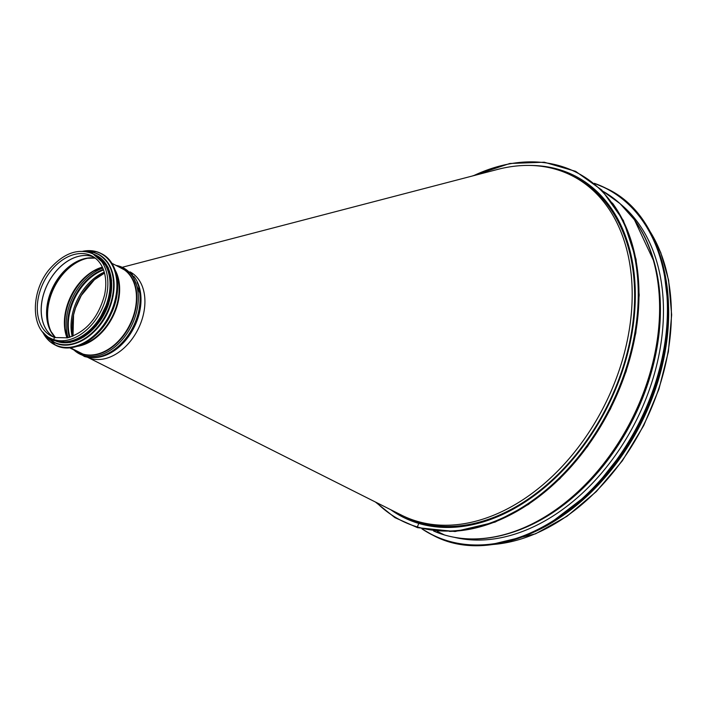 <?xml version="1.0" encoding="UTF-8"?>
<svg xmlns="http://www.w3.org/2000/svg" width="707" height="707" viewBox="0 0 707 707"><rect width="100%" height="100%" fill="white"/><g stroke="black" fill="none" stroke-linecap="round" stroke-linejoin="round"><path stroke-width="1.06" d="M375.408 502.014L394.939 517.657L417.581 527.678L417.377 526.945L417.581 527.678L455.105 531.523L495.041 522.128L528.421 504.453L559.803 478.78L587.605 446.426L610.433 409.008L626.102 371.529L635.832 332.962L639.19 294.996L636.044 259.257L623.38 220.496L601.816 190.068L575.604 171.333L544.257 162.212L509.835 163.485L472.232 176.034M628.877 212.772A189.688 132.138 116.5 0 1 653.975 261.519L634.409 219.683L620.039 203.616L603.062 191.341A189.927 132.306 116.5 0 1 635.955 410.687A189.927 132.306 116.5 0 1 444.367 534.925L437.297 531.399L444.367 534.925A1.52 1.087 106.5 0 0 444.5 534.978A1.52 1.087 -73.5 0 1 444.367 534.925A189.927 132.306 116.5 0 1 433.568 531.001L444.491 534.978A1.52 1.087 106.5 0 0 444.632 535.005A1.52 1.087 -73.5 0 1 444.491 534.978C468.22 541.792 493.468 539.962 520.246 529.49A189.688 132.138 116.5 0 1 466.205 538.734M530.798 165.465A191.067 133.102 116.5 0 1 574.155 175.495A191.067 133.102 116.5 0 1 612.951 395.275A191.067 133.102 116.5 0 1 418.774 523.419L417.377 526.945L418.774 523.419A191.067 133.102 116.5 0 1 403.52 517.418A191.067 133.102 116.5 0 1 390.83 509.774M668.61 307.271A189.927 132.306 116.5 0 1 565.538 513.724M662.061 365.148A189.547 132.041 116.5 0 1 608.002 473.549M620.843 204.35A188.539 131.334 116.5 0 1 636.441 420.117A188.539 131.334 116.5 0 1 454.645 537.382M137.114 282.438A47.236 32.902 116.5 0 1 133.888 327.085A47.236 32.902 116.5 0 1 100.155 356.505M104.495 273.026A47.236 32.902 -63.5 0 0 73.024 336.099L73.546 314.951L75.508 307.987L81.287 295.491L94.402 279.751L104.521 273.105M93.236 357.556A47.687 33.22 -63.5 0 0 134.171 327.226A47.687 33.22 -63.5 0 0 133.8 276.287M129.973 271.842A47.687 33.22 116.5 0 1 139.235 326.767A47.687 33.22 116.5 0 1 90.867 358.52A47.687 33.22 116.5 0 1 87.385 357.176M571.389 175.398L573.837 176.617A189.927 132.306 116.5 0 1 612.403 395.08A189.927 132.306 116.5 0 1 419.384 522.455A189.927 132.306 116.5 0 1 404.227 516.499L401.779 515.279A189.927 132.306 -63.5 0 0 416.944 521.236A189.927 132.306 -63.5 0 0 609.955 393.861A189.927 132.306 -63.5 0 0 571.389 175.398A189.927 132.306 -63.5 0 0 497.498 169.45L122.841 267.122M86.996 356.991L401.532 515.147A189.927 132.306 -63.5 0 0 401.779 515.279M73.935 349.956A48.297 33.644 -63.5 0 0 83.612 355.568A2.289 1.626 106.5 0 0 84.513 356.505L84.513 356.505A2.289 1.626 -73.5 0 1 83.612 355.568L83.161 354.331L83.612 355.568A48.297 33.644 -63.5 0 0 134.586 318.477A48.297 33.644 -63.5 0 0 116.116 265.434M69.648 347.817L79.149 352.563A47.236 32.902 -63.5 0 0 82.922 354.048A0.76 0.539 -73.5 0 1 83.161 354.331A0.76 0.539 106.5 0 0 82.922 354.048L70.329 347.756L82.922 354.048A47.236 32.902 -63.5 0 0 130.928 322.365A47.236 32.902 -63.5 0 0 121.339 268.033L111.83 263.296M55.217 337.601A1.184 0.84 106.5 0 0 54.351 339.784A1.184 0.84 -73.5 0 1 55.217 337.601M50.577 338.3L52.751 339.387A47.236 32.902 -63.5 0 0 56.525 340.871L54.351 339.784L56.525 340.871A47.236 32.902 -63.5 0 0 104.53 309.189A47.236 32.902 -63.5 0 0 94.932 254.865L92.758 253.778C78.769 248.069 64.85 252.646 51.001 267.52C30.878 288.986 29.588 329.091 50.577 338.3A47.236 32.902 -63.5 0 0 54.351 339.784A47.236 32.902 -63.5 0 0 102.347 308.102A47.236 32.902 -63.5 0 0 92.758 253.778M104.256 272.151A46.777 32.584 -63.5 0 0 72.176 336.435M99.873 321.234A46.856 32.637 -63.5 0 0 108.754 303.444M60.882 341.728A46.856 32.637 -63.5 0 0 104.053 312.194A46.856 32.637 -63.5 0 0 101.693 259.946M648.805 229.545A189.927 132.306 116.5 0 1 644.148 423.97A189.927 132.306 116.5 0 1 491.586 544.576M473.504 175.707A194.876 135.753 116.5 0 1 635.337 330.019A194.876 135.753 116.5 0 1 417.377 526.945A194.876 135.753 116.5 0 1 376.637 502.633M612.403 203.042A194.876 135.753 116.5 0 1 611.29 406.94A194.876 135.753 116.5 0 1 449.36 531.408M653.975 261.519A189.688 132.138 116.5 0 1 520.246 529.49L521.404 529.03A188.522 131.325 116.5 0 0 654.302 262.712L653.975 261.519M651.2 252.514A188.398 131.246 116.5 0 1 511.391 532.68M594.667 183.581A193.718 134.94 116.5 0 1 639.667 421.726A193.718 134.94 116.5 0 1 422.318 528.951M605.864 188.195A193.868 135.046 116.5 0 1 606.129 188.327L594.348 183.325A193.868 135.046 116.5 0 1 605.59 188.053A193.868 135.046 116.5 0 1 639.862 421.823A193.868 135.046 116.5 0 1 432.454 534.987A193.868 135.046 116.5 0 1 421.92 528.854L433.002 535.261A193.868 135.046 116.5 0 1 432.728 535.119M606.129 188.327A193.868 135.046 116.5 0 1 640.401 422.097A193.868 135.046 116.5 0 1 433.002 535.261C495.024 568.976 591.671 518.213 637.467 427.921C688.724 335.251 673.524 218.763 606.129 188.327M664.553 349.885A193.718 134.949 116.5 0 1 597.221 484.816M665.985 341.207A191.809 133.614 116.5 0 1 591.14 491.179M668.035 300.493A191.959 133.72 116.5 0 1 559.873 517.268M664.032 269.667A191.959 133.72 116.5 0 1 532.822 532.618M667.258 335.321A191.827 133.632 116.5 0 1 587.208 495.731M51.629 336.187L55.119 337.557L67.51 337.831C85.945 332.193 98.3 317.885 104.574 294.916C106.757 284.205 106.006 274.917 102.321 267.052C99.793 261.899 96.258 258.179 91.707 255.89A44.877 31.258 -63.5 0 0 43.701 282.084A44.877 31.258 -63.5 0 0 51.629 336.187A44.877 31.258 -63.5 0 0 55.022 337.539M93.589 256.95A44.877 31.258 -63.5 0 0 47.599 284.028A44.877 31.258 -63.5 0 0 53.617 337.053A44.877 31.258 -63.5 0 0 53.626 337.062L53.599 337.045A44.877 31.258 -63.5 0 1 47.643 284.046A44.877 31.258 -63.5 0 1 93.571 256.95A44.877 31.258 -63.5 0 0 93.571 256.95L93.607 256.959M95.198 258.073A45.557 31.735 -63.5 0 0 53.096 286.768A45.557 31.735 -63.5 0 0 55.473 337.663M94.058 257.922A45.672 31.815 -63.5 0 0 86.89 258.241A45.672 31.815 -63.5 0 0 53.299 286.874A45.672 31.815 -63.5 0 0 50.612 330.929A45.672 31.815 -63.5 0 0 54.669 336.841M87.615 258.117A46.68 32.513 -63.5 0 0 54.041 287.245A46.68 32.513 -63.5 0 0 50.957 331.583M89.382 257.914A46.777 32.584 -63.5 0 0 54.271 287.351A46.777 32.584 -63.5 0 0 51.85 333.112M102.356 267.131A46.777 32.584 -63.5 0 0 67.024 337.937M102.418 267.264A47.024 32.752 -63.5 0 0 93.757 271.046A47.024 32.752 -63.5 0 0 64.982 328.711A47.024 32.752 -63.5 0 0 67.165 337.911L64.982 328.711M94.084 270.861A47.935 33.388 -63.5 0 0 65.026 329.082M102.807 268.112A47.935 33.388 -63.5 0 0 68.075 337.707M103.337 269.42A47.024 32.752 -63.5 0 0 69.436 337.354M103.549 269.968A46.777 32.584 -63.5 0 0 70.002 337.186M105.405 354.702A47.236 32.902 -63.5 0 0 138.828 287.722M110.866 351.892A47.387 33.008 -63.5 0 0 139.871 293.776L139.783 293.034A48.297 33.644 -63.5 0 1 110.221 352.272L110.866 351.892M77.081 351.529A47.387 33.008 -63.5 0 0 83.161 354.331A47.387 33.008 -63.5 0 0 132.068 320.81A47.387 33.008 -63.5 0 0 119.262 266.999M77.098 346.377A47.236 32.902 -63.5 0 0 112.873 316.595A47.236 32.902 -63.5 0 0 115.153 270.109M79.767 345.44A47.086 32.805 -63.5 0 0 116.019 272.805M109.603 316.842A46.088 32.107 -63.5 0 0 111.087 313.864M103.947 325.812A51.045 35.553 -63.5 0 0 114.861 303.93M55.287 345.078A51.196 35.659 -63.5 0 0 55.553 345.21A51.196 35.659 -63.5 0 0 110.327 315.331A51.196 35.659 -63.5 0 0 101.278 253.601A51.196 35.659 -63.5 0 0 101.004 253.468M42.606 331.892A51.196 35.659 -63.5 0 0 55.013 344.936A51.196 35.659 -63.5 0 0 109.779 315.057A51.196 35.659 -63.5 0 0 100.73 253.327A51.196 35.659 -63.5 0 0 96.647 251.719A51.196 35.659 -63.5 0 0 82.852 251.259M42.782 332.104A51.045 35.562 -63.5 0 0 104.972 322.922A51.045 35.562 -63.5 0 0 96.497 251.807A51.045 35.562 -63.5 0 0 83.117 251.268M100.889 323.779A49.137 34.228 -63.5 0 0 111.406 302.711M54.156 342.382A49.287 34.334 -63.5 0 0 54.306 342.462A49.287 34.334 -63.5 0 0 107.04 313.687A49.287 34.334 -63.5 0 0 98.326 254.255A49.287 34.334 -63.5 0 0 98.176 254.175M44.514 333.978A49.287 34.334 -63.5 0 0 54.006 342.312A49.287 34.334 -63.5 0 0 106.73 313.537A49.287 34.334 -63.5 0 0 98.017 254.105A49.287 34.334 -63.5 0 0 94.084 252.558A49.287 34.334 -63.5 0 0 85.662 251.533M44.824 334.27A49.154 34.236 -63.5 0 0 103.885 318.3A49.154 34.236 -63.5 0 0 93.943 252.638A49.154 34.236 -63.5 0 0 86.077 251.604M53.935 340.147A47.387 33.008 -63.5 0 0 104.875 312.609A47.387 33.008 -63.5 0 0 96.249 255.351M51.39 338.706A47.387 33.008 -63.5 0 0 104.38 312.361A47.387 33.008 -63.5 0 0 93.571 254.175M490.375 544.717L535.579 533.812L566.926 516.313L596.293 491.604L622.301 460.876L643.724 425.57L658.933 389.168L668.38 351.724L671.65 314.836L668.592 280.122L660.692 252.399L648.186 228.494M530.851 533.493L547.501 525.283L591.794 491.347L628.93 444.323L650.74 400.896L664.271 355.011L668.645 309.648L663.573 267.661M659.004 376.725L646.127 411.951L628.382 445.26L615.894 463.492M86.89 258.241L95.215 258.09M50.612 330.929L55.499 337.672M93.757 271.046L102.427 267.273M110.221 352.272C101.348 357.371 92.776 358.776 84.513 356.505L73.387 349.682M115.568 265.16L131.962 273.909L139.783 293.034M42.57 331.848L55.553 345.21C72.75 354.64 99.811 339.245 111.193 313.643C122.885 289.684 118.228 261.343 101.278 253.601L96.629 251.719L82.781 251.25M44.479 333.943L54.306 342.462C71.628 352.042 99.192 335.162 109.276 308.853C118.14 283.021 114.49 264.825 98.326 254.255L94.075 252.549L85.609 251.524M49.41 337.681L53.971 340.588L70.108 342.524L83.744 336.983L96.17 326.033L110.725 295.862L111.6 280.538L108.083 267.273L92.573 253.495L91.556 253.221"/></g></svg>
